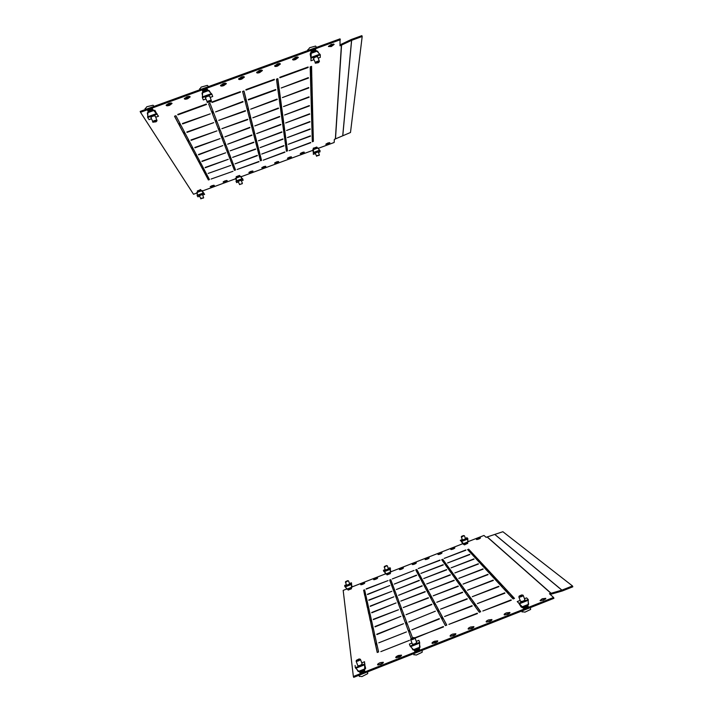 <?xml version="1.0" encoding="UTF-8"?>
<svg xmlns="http://www.w3.org/2000/svg" width="713" height="713" viewBox="0 0 713 713"><rect width="100%" height="100%" fill="white"/><g stroke="black" fill="none" stroke-linecap="round" stroke-linejoin="round"><path stroke-width="1.07" d="M311.189 52.619L310.69 52.584M311.055 53.439L310.529 53.003L311.18 52.076M313.506 149.204L313.034 149.017L313.479 148.509M303.756 152.056L300.574 153.286M302.321 153.518L300.235 153.723L302.241 152.439L304.335 152.234L302.321 153.518M290.949 156.78L287.758 158.001M289.54 158.224L287.419 158.429L289.407 157.163L291.519 156.958L289.54 158.224M265.281 166.236L262.081 167.439M263.926 167.653L261.742 167.867L263.667 166.628L265.86 166.414L263.926 167.653M243.908 76.683L241.422 78.234L238.757 78.635M241.743 79.09C239.862 79.696 238.819 79.678 238.597 79.045L241.244 77.084C243.133 76.478 244.176 76.496 244.39 77.129L241.743 79.09M225.861 83.261L223.427 84.767L220.7 85.168M223.748 85.622C221.832 86.237 220.763 86.228 220.531 85.587L223.133 83.662C225.05 83.047 226.128 83.064 226.351 83.706L223.748 85.622M278.123 161.503L274.933 162.716M276.742 162.938L274.585 163.143L276.546 161.896L278.703 161.682L276.742 162.938M236.297 177.582L236.27 176.949M226.672 180.46L223.445 181.637M225.388 181.833L223.098 182.065L224.952 180.879L227.242 180.647L225.388 181.833M213.766 185.22L210.531 186.378M212.51 186.574L210.183 186.806L212.019 185.638L214.346 185.407L212.51 186.574M202.545 92.387L202.777 91.514M252.429 170.968L249.22 172.163M251.101 172.368L248.873 172.591L250.78 171.37L253.008 171.156L251.101 172.368M147.992 112.048L148.135 111.424L148.099 112.012M171.548 103.046L169.257 104.454L166.307 104.864M169.578 105.31C167.546 105.952 166.405 105.934 166.147 105.274L168.607 103.465C170.639 102.824 171.78 102.832 172.038 103.492L169.578 105.31M189.685 96.442L187.341 97.877L184.471 98.287M187.671 98.733C185.674 99.365 184.56 99.357 184.311 98.697L186.815 96.852C188.802 96.219 189.925 96.228 190.175 96.888L187.671 98.733M333.657 43.983L330.921 45.721L328.586 46.104M331.251 46.568L328.426 46.523L331.322 44.366L334.147 44.411L331.251 46.568M261.921 70.124L259.389 71.71L256.787 72.102M259.71 72.566C257.865 73.154 256.84 73.145 256.627 72.521L259.327 70.516C261.172 69.919 262.197 69.936 262.402 70.56L259.71 72.566M279.897 63.573L277.321 65.195L274.79 65.587M277.642 66.051C275.833 66.63 274.826 66.621 274.63 65.997L277.375 63.965C279.184 63.377 280.191 63.395 280.387 64.01L277.642 66.051M297.847 57.031L295.218 58.689L292.758 59.081M295.538 59.544C293.765 60.124 292.785 60.106 292.588 59.5L295.387 57.414C297.169 56.844 298.15 56.853 298.337 57.468L295.538 59.544M329.326 142.636L326.162 143.892M327.837 144.133L325.814 144.329L327.873 143.001L329.905 142.805L327.837 144.133M197.474 191.735L197.448 191.253M311.804 76.255L310.476 76.737L310.191 66.862L311.572 66.362L311.804 76.255L311.501 75.462L310.449 75.845M311.278 66.469L311.501 75.462M312.044 86.211L310.752 86.683L310.494 77.432L311.822 76.951L312.044 86.211L311.75 85.444L310.725 85.81M311.545 77.057L311.75 85.444M312.267 95.551L311.02 96.005L310.77 87.334L312.062 86.861L312.267 95.551L311.982 94.802L310.993 95.168M311.786 86.959L311.982 94.802M312.481 104.33L311.26 104.775L311.037 96.62L312.285 96.166L312.481 104.33L312.205 103.608L311.242 103.964M312.018 96.264L312.205 103.608M312.677 112.601L311.501 113.037L311.278 105.355L312.49 104.909L312.677 112.601L312.41 111.905L311.474 112.244M312.241 105.007L312.41 111.905M312.864 120.408L311.715 120.827L311.51 113.581L312.686 113.153L312.864 120.408L312.606 119.722L311.697 120.06M312.446 113.242L312.606 119.722M313.043 127.779L311.929 128.188L311.733 121.344L312.873 120.925L313.043 127.779L312.784 127.119L311.902 127.44M312.633 121.014L312.784 127.119M313.203 134.766L312.125 135.158L311.938 128.679L313.052 128.269L313.203 134.766L312.962 134.115L312.107 134.427M312.82 128.358L312.962 134.115M313.363 141.379L312.312 141.762L312.134 135.622L313.221 135.22L313.363 141.379L313.123 140.746L312.294 141.058M312.989 135.31L313.123 140.746M279.095 88.171L277.758 88.662L276.448 79.152L277.82 78.644L279.095 88.171L278.792 87.378L277.642 87.797M277.633 78.715L278.792 87.378M280.378 97.761L279.086 98.234L277.856 89.33L279.184 88.849L280.378 97.761L280.084 96.995L278.97 97.396M278.997 88.911L280.084 96.995M281.582 106.763L280.325 107.217L279.175 98.866L280.467 98.394L281.582 106.763L281.296 106.014L280.218 106.406M280.28 98.456L281.296 106.014M282.713 115.221L281.501 115.666L280.414 107.815L281.662 107.351L282.713 115.221L282.437 114.499L281.385 114.882M281.492 107.422L282.437 114.499M283.783 123.189L282.598 123.616L281.573 116.219L282.794 115.782L283.783 123.189L283.516 122.484L282.491 122.859M282.624 115.836L283.516 122.484M284.781 130.702L283.64 131.121L282.669 124.142L283.854 123.714L284.781 130.702L284.523 130.016L283.533 130.381M283.685 123.768L284.523 130.016M285.735 137.805L284.621 138.215L283.703 131.62L284.852 131.201L285.735 137.805L285.485 137.137L284.523 137.493M284.692 131.254L285.485 137.137M286.635 144.525L285.548 144.917L284.683 138.678L285.797 138.269L286.635 144.525L286.385 143.874L285.45 144.222M285.646 138.331L286.385 143.874M287.482 150.889L286.43 151.281L285.61 145.363L286.697 144.971L287.482 150.889L287.25 150.265L286.332 150.595M286.546 145.024L287.25 150.265M246.288 100.132L244.942 100.613L242.58 91.469L243.971 90.97L246.288 100.132L245.985 99.33L244.728 99.784M243.873 91.006L245.985 99.33M248.614 109.356L247.322 109.829L245.112 101.264L246.448 100.774L248.614 109.356L248.329 108.581L247.108 109.027M246.359 100.809L248.329 108.581M250.807 118.002L249.55 118.465L247.473 110.435L248.775 109.962L250.807 118.002L250.521 117.262L249.345 117.69M248.685 109.989L250.521 117.262M252.865 126.139L251.644 126.584L249.693 119.035L250.949 118.572L252.865 126.139L252.589 125.417L251.448 125.827M250.869 118.608L252.589 125.417M254.799 133.794L253.614 134.231L251.787 127.119L252.999 126.673L254.799 133.794L254.532 133.09L253.427 133.5M252.919 126.709L254.532 133.09M256.627 141.022L255.477 141.441L253.748 134.739L254.933 134.302L256.627 141.022L256.368 140.336L255.299 140.728M254.853 134.329L256.368 140.336M258.356 147.849L257.241 148.259L255.602 141.923L256.751 141.504L258.356 147.849L258.106 147.181L257.063 147.564M256.671 141.531L258.106 147.181M259.995 154.311L258.899 154.712L257.357 148.714L258.471 148.304L259.995 154.311L259.746 153.66L258.73 154.035M258.391 148.331L259.746 153.66M261.537 160.434L260.477 160.817L259.015 155.131L260.102 154.739L261.537 160.434L261.297 159.801L260.307 160.167M260.022 154.766L261.297 159.801M212.019 112.618L208.615 103.831L209.996 103.332L213.365 112.128L212.019 112.618L208.606 103.831M213.062 111.326L211.716 111.816M215.451 121.451L212.269 113.233L213.606 112.743L216.761 120.978L215.451 121.451L212.26 113.233M216.458 120.203L215.166 120.684M218.677 129.748L215.683 122.039L216.984 121.558L219.934 129.285L218.677 129.748L215.691 122.03M219.649 128.536L218.392 129M221.707 137.538L218.891 130.292L220.148 129.828L222.928 137.092L221.707 137.538L218.891 130.292M222.652 136.361L221.431 136.807M224.55 144.873L221.912 138.046L223.124 137.609L225.745 144.436L224.55 144.873L221.903 138.055M225.468 143.732L224.283 144.169M227.242 151.798L224.747 145.354L225.932 144.926L228.401 151.37L227.242 151.798L224.747 145.363M228.133 150.684L226.984 151.111M229.782 158.331L227.42 152.252L228.57 151.833L230.905 157.921L229.782 158.331L227.429 152.252M230.647 157.252L229.533 157.671M232.188 164.525L229.96 158.767L231.074 158.357L233.276 164.124L232.188 164.525L229.951 158.767M233.035 163.473L231.939 163.874M234.47 170.38L232.349 164.926L233.436 164.534L235.531 169.997L234.47 170.38L232.349 164.935M235.29 169.364L234.229 169.756M178.99 124.65L174.525 116.237L175.915 115.729L180.344 124.16L178.99 124.65L174.632 116.201M179.943 123.394L178.687 123.848M183.491 133.117L179.311 125.247L180.656 124.757L184.801 132.645L183.491 133.117L179.409 125.212M184.409 131.905L183.196 132.342M187.706 141.058L183.785 133.679L185.086 133.197L188.972 140.595L187.706 141.058L183.883 133.643M188.597 139.882L187.43 140.309M191.672 148.518L187.991 141.584L189.248 141.121L192.902 148.072L191.672 148.518L188.08 141.548M192.537 147.377L191.396 147.796M195.407 155.55L191.94 149.017L193.161 148.562L196.601 155.113L195.407 155.55L192.029 148.981M196.244 154.436L195.139 154.846M198.927 162.172L195.656 156.013L196.841 155.577L200.086 161.753L198.927 162.172L195.745 155.978M199.738 161.093L198.669 161.486M202.251 168.437L199.159 162.609L200.317 162.19L203.383 168.018L202.251 168.437L199.248 162.582M203.045 167.386L202.002 167.769M308.123 67.494L279.879 77.77L279.817 77.289L308.105 66.995L308.123 67.494L307.954 67.049M308.488 78.047L281.172 88.002L308.337 77.637M308.836 87.931L282.393 97.583L308.684 87.547M309.157 97.2L283.524 106.567L309.023 96.843M309.46 105.925L284.603 115.016L309.335 105.577M309.745 114.133L285.61 122.975L309.62 113.813M310.012 121.887L286.555 130.488L309.897 121.584M310.271 129.205L287.455 137.582L310.164 128.919M310.511 136.138L288.31 144.293L310.405 135.871M310.743 142.716L289.113 150.666L310.645 142.457M274.353 79.785L246.012 90.096L245.905 89.633L274.291 79.303L274.353 79.785L274.184 79.339M275.833 89.945L248.427 99.936L248.32 99.499L275.681 89.535M277.223 99.472L250.691 109.151L277.072 99.08M278.516 108.403L252.812 117.797L278.382 108.037M279.737 116.798L254.808 125.916L279.612 116.451M280.886 124.704L256.68 133.572L280.77 124.383M281.974 132.163L258.454 140.791L281.858 131.86M282.999 139.213L260.129 147.609L282.892 138.928M283.97 145.889L261.716 154.061L283.872 145.612M284.888 152.217L263.213 160.184L284.79 151.958M240.477 92.111L212.037 102.458L211.868 102.012L240.352 91.647L240.477 92.111L240.308 91.665M243.071 101.888L215.576 111.905L242.919 101.478M245.504 111.041L218.748 120.363L245.361 110.649M247.785 119.632L221.868 128.688L247.652 119.267M249.933 127.698L224.925 136.851L249.8 127.36M251.956 135.301L227.679 144.195L251.832 134.98M253.855 142.475L230.156 150.817L253.739 142.163M255.655 149.249L232.616 157.377L255.548 148.964M257.366 155.666L235.049 163.865L257.259 155.389M258.979 161.744L237.144 169.471L258.881 161.486M177.947 114.864L177.733 114.437L206.307 104.045L206.485 104.481L177.947 114.864L177.778 114.419M182.626 123.919L182.421 123.518L210.21 113.866L182.626 123.919L182.466 123.501M186.993 132.395L213.695 122.654L186.851 132.003M191.102 140.345L216.966 130.889L190.959 139.98M194.952 147.814L220.041 138.634L194.827 147.466M198.588 154.846L222.804 145.604L198.464 154.525M202.011 161.477L225.664 152.814L201.895 161.174M205.246 167.751L228.24 159.311L205.139 167.457M340.377 39.705L140.506 112.28L140.176 111.415L340.048 38.85L340.003 45.81L351.562 40.356L362.186 36.488L361.865 35.65L351.313 39.482L340.065 44.821M362.186 36.488L350.493 132.502L334.352 139.356L334.165 142.493L318.435 148.277M206.173 173.339L205.157 173.705L202.563 168.821M209.132 178.972L208.143 179.337L205.692 174.721M140.506 112.28L193.526 194.257L196.868 193.027M206.494 173.954L205.406 174.355L202.474 168.847L203.597 168.437L206.494 173.954M230.682 165.461L208.169 173.419L230.682 165.461M209.453 179.578L208.383 179.97L205.611 174.747L206.708 174.346L209.453 179.578M232.999 171.289L211.084 179.052L232.999 171.289M239.63 175.71L239.987 176.156L236.306 177.51L240.04 176.2M207.501 89.793L208.276 90.319M152.867 109.606L153.776 110.408M200.816 189.979L201.209 190.487L197.465 191.797L201.164 190.433M312.793 150.354L241.252 176.69M235.7 178.731L202.51 190.95M208.383 179.97L208.143 179.337M205.406 174.355L205.157 173.705M238.124 181.396L241.199 180.229M241.154 177.198L240.103 176.182L236.235 177.599L236.529 182.608M236.083 179.738L235.548 178.33L236.119 179.052M240.816 176.316L241.636 177.706M243.222 180.148L240.459 176.485L236.163 178.072M243.24 180.139L241.413 180.808L243.24 180.139M239.532 175.451L236.172 176.69M199.382 195.647L202.474 194.489M204.631 194.355L202.688 195.068L204.631 194.355L201.253 190.478L197.367 191.904L197.198 195.772L197.902 196.833M197.216 193.954L196.717 192.617L197.243 193.276M202.349 191.556L201.574 190.763M201.993 190.603L202.857 192.073M203.196 192.43L202.287 190.567M200.683 189.685L200.879 190.157L200.683 189.685M197.492 191.378L200.763 189.89M200.603 189.542L197.385 191.129M200.683 189.747L197.305 190.986M205.46 97.948L205.389 97.77C206.69 96.362 208.143 95.872 209.756 96.291M209.533 91.62L209.105 90.48L208.615 90.658M202.501 92.877L202.02 93.055L202.447 94.187M209.105 90.48L210.219 92.342M202.412 95.168L202.02 93.055M212.688 96.513L211.904 94.205L208.071 90.221L202.626 92.2L202.376 97.672L203.339 99.909M212.741 96.496L210.166 97.431L212.741 96.496M202.759 92.155L202.652 91.175L207.376 89.464L207.162 88.884L202.43 90.596L202.652 91.175M207.938 90.266L207.519 89.847L202.795 91.558M208.071 90.221L202.626 92.2M207.269 89.17L202.537 90.89M150.978 117.707L150.906 117.529C152.145 116.192 153.616 115.711 155.318 116.085M154.944 111.611L154.463 110.328L153.901 110.533M147.751 112.77L147.716 113.911M154.463 110.328L155.666 112.36M156.343 113.055L154.89 110.31M147.68 114.855L147.341 112.921M158.527 116.21L155.737 117.226L158.527 116.21L153.384 110.087L147.912 112.075L147.689 117.547L149.106 119.632M153.304 110.114L152.885 109.686L148.135 111.415L152.725 109.312L152.448 108.75L152.921 109.722M153.384 110.087L147.912 112.075M152.448 108.75L147.698 110.479L147.974 111.041M152.564 109.036L147.805 110.765M315.155 153.063L318.203 151.878M319.977 151.878L320.021 150.55L317.356 147.751L313.515 149.16L313.417 150.755M313.372 151.477L312.775 149.908L313.328 152.439M318.31 148.634L317.722 148.01M318.025 147.903L318.756 149.115M317.748 148.046L313.479 149.614L313.328 154.329L315.351 153.58L313.328 154.329M317.187 147.743L313.533 149.088L317.24 147.787M320.012 151.869L318.417 152.448L320.012 151.86M316.813 147.012L313.47 148.242M313.551 148.714L313.399 148.037M313.533 58.751L313.47 58.573C314.896 57.031 316.331 56.514 317.766 57.022M317.846 51.933L317.178 51.22M311.135 53.413L310.511 53.635L311.046 55.035M317.526 51.095L318.453 52.602M310.993 56.086L310.155 53.903L310.895 57.985M320.208 57.414L320.315 54.803L316.572 50.81L311.189 52.762L310.957 60.783L313.898 59.714L310.957 60.783M320.306 57.388L318.194 58.145L320.306 57.388M311.216 52.753L311.135 51.773L315.814 49.75L311.02 51.158L311.135 51.773M316.34 50.89L315.921 50.471L311.251 52.165M316.572 50.81L311.189 52.762M311.242 52.254L311.02 51.158M315.814 49.75L311.135 51.452M239.889 184.328L242.224 183.731L239.889 184.328M239.559 184.587L242.322 183.508M201.253 198.526L203.508 198.009L201.253 198.526M200.825 198.847L200.968 198.285L203.606 197.795M208.223 101.656L207.545 102.387L210.504 101.95L211.191 101.228C210.807 100.738 209.818 100.881 208.223 101.656M207.572 102.485L207.046 102.137L207.866 101.264C209.756 100.337 210.941 100.168 211.422 100.747L211.253 101.094M199.702 89.232L201.182 87.084L207.358 85.382L208.517 86.603M153.812 121.424L153.072 122.164L156.022 121.807L156.771 121.067C156.397 120.577 155.407 120.693 153.812 121.424M153.099 122.262L152.564 121.914L153.455 121.023C155.363 120.158 156.548 120.007 157.003 120.586L156.833 120.943M145.185 108.92L146.816 106.736L153.054 105.23L154.097 106.362M317.133 155.835L319.219 155.327L317.133 155.835M316.59 156.236L316.875 155.586L319.326 155.113M316.456 62.281L315.618 63.145L318.346 62.708L319.201 61.853L316.456 62.281M315.636 63.243L315.119 62.913L316.135 61.879C317.936 60.979 319.032 60.81 319.415 61.354L319.264 61.71M307.82 50.177L309.683 47.7L315.627 46.078L316.536 47.379M464.279 544.545L463.61 544.5L463.913 544.046M523.217 607.85L522.121 607.663L522.397 606.906M504.697 614.954L509.697 613.144M507.647 614.348L504.171 614.766C503.931 614.258 504.688 613.626 506.417 612.886L509.893 612.467C510.134 612.975 509.385 613.599 507.647 614.348M486.712 622.066L491.703 620.23M489.599 621.469L486.195 621.879C485.954 621.362 486.721 620.72 488.494 619.953L491.899 619.544C492.13 620.06 491.364 620.702 489.599 621.469M450.652 636.326L455.634 634.427M453.415 635.746L450.135 636.148C449.903 635.604 450.705 634.935 452.541 634.133L455.821 633.732C456.053 634.276 455.25 634.944 453.415 635.746M413.014 564.589L415.857 563.502M414.538 564.143L412.274 564.562L414.093 563.323L416.356 562.905L414.538 564.143M400.136 569.616L402.979 568.519M401.633 569.179L399.396 569.589L401.25 568.341L403.478 567.922L401.633 569.179M468.699 629.187L473.682 627.324M471.525 628.599L468.174 629.009C467.942 628.474 468.726 627.814 470.527 627.039L473.869 626.629C474.109 627.164 473.325 627.823 471.525 628.599M414.458 650.639L419.431 648.678M414.592 650.648L413.896 650.096M396.312 657.823L398.701 656.379L401.276 655.826M398.888 657.261L395.786 657.644C395.572 657.065 396.428 656.352 398.371 655.505L401.464 655.122C401.686 655.702 400.831 656.415 398.888 657.261M378.131 665.006L383.095 662.983M380.644 664.454L377.605 664.837C377.391 664.24 378.273 663.518 380.243 662.653L383.282 662.27C383.505 662.867 382.623 663.589 380.644 664.454M432.568 643.482L434.841 642.119L437.541 641.548M435.269 642.903L432.051 643.295C431.828 642.743 432.648 642.056 434.511 641.245L437.729 640.853C437.96 641.406 437.14 642.092 435.269 642.903M361.411 584.749L364.254 583.617M362.819 584.321L360.671 584.722L362.614 583.412L364.762 583.011L362.819 584.321M374.334 579.696L377.186 578.582M375.769 579.268L373.603 579.678L375.51 578.386L377.685 577.976L375.769 579.268M477.149 539.536L479.983 538.493M478.815 539.055L476.4 539.5L478.075 538.36L480.5 537.914L478.815 539.055M425.866 559.562L428.718 558.484M427.426 559.108L425.135 559.536L426.927 558.324L429.217 557.896L427.426 559.108M438.709 554.554L441.561 553.475M440.295 554.09L437.978 554.518L439.734 553.324L442.06 552.887L440.295 554.09M451.543 549.536L454.386 548.475M453.156 549.072L450.794 549.5L452.532 548.324L454.885 547.887L453.156 549.072M540.57 600.774L545.588 599.018M543.636 600.141L540.035 600.578L542.183 598.777L545.784 598.341L543.636 600.141M359.815 672.207L359.343 671.682L359.789 672.127L364.548 670.256L364.584 669.65L359.325 671.664M468.655 549.179L472.407 553.208L471.329 553.627L467.603 549.589L468.655 549.179L472.149 553.306M468.102 550.133L468.904 549.821M472.692 553.511L476.649 557.762L475.535 558.199L471.605 553.93L472.692 553.511L476.382 557.869M472.122 554.491L472.942 554.17M476.944 558.083L481.132 562.575L479.992 563.02L475.829 558.52L476.944 558.083L480.856 562.682M476.355 559.09L477.202 558.76M481.444 562.913L485.874 567.673L484.697 568.136L480.304 563.368L481.444 562.913L485.589 567.789M480.838 563.947L481.712 563.609M486.213 568.029L490.909 573.083L489.697 573.555L485.027 568.493L486.213 568.029L490.615 573.199M485.589 569.099L486.48 568.751M491.266 573.457L496.248 578.822L495 579.312L490.045 573.938L491.266 573.457L495.945 578.938M490.624 574.562L491.542 574.197M496.631 579.223L501.943 584.936L500.651 585.444L495.375 579.722L496.631 579.223L501.622 585.052M495.972 580.364L496.916 579.99M502.344 585.364L508.004 591.451L506.676 591.977L501.052 585.872L502.344 585.364L507.683 591.576M501.658 586.532L502.638 586.148M508.431 591.906L514.492 598.412L513.11 598.956L507.103 592.432L508.431 591.906L514.153 598.546M507.727 593.118L508.743 592.726M442.746 559.295L445.857 563.591L444.769 564.01L441.686 559.714L442.746 559.295L445.678 563.653M442.105 560.284L442.996 559.937M446.088 563.912L449.359 568.439L448.245 568.876L445.001 564.331L446.088 563.912L449.181 568.511M445.42 564.928L446.338 564.571M449.609 568.778L453.076 573.564L451.926 574.01L448.495 569.215L449.609 568.778L452.889 573.635M448.923 569.821L449.867 569.455M453.334 573.92L456.997 578.992L455.821 579.455L452.185 574.375L453.334 573.92L456.81 579.063M452.63 574.999L453.602 574.616M457.274 579.375L461.168 584.749L459.947 585.221L456.097 579.838L457.274 579.375L460.972 584.82M456.552 580.48L457.55 580.088M461.463 585.15L465.589 590.863L464.332 591.353L460.241 585.631L461.463 585.15L465.384 590.943M460.714 586.291L461.739 585.89M465.901 591.291L470.304 597.369L469.002 597.877L464.644 591.781L465.901 591.291L470.09 597.449M465.134 592.467L466.195 592.048M470.633 597.824L475.321 604.312L473.985 604.838L469.332 598.341L470.633 597.824L475.108 604.392M469.84 599.045L470.928 598.617M475.678 604.802L480.696 611.727L479.314 612.271L474.341 605.328L475.678 604.802L480.473 611.816M474.858 606.059L475.99 605.613M416.775 569.446L419.226 573.992L418.139 574.42L415.715 569.856L416.775 569.446L419.137 574.027M416.036 570.471L417.016 570.088M419.413 574.339L421.998 579.143L420.884 579.58L418.317 574.758L419.413 574.339L421.909 579.17M418.656 575.391L419.663 574.999M422.194 579.5L424.939 584.58L423.78 585.025L421.08 579.936L422.194 579.5L424.841 584.615M421.419 580.587L422.452 580.177M425.144 584.963L428.041 590.337L426.855 590.801L423.985 585.409L425.144 584.963L427.943 590.373M424.342 586.077L425.403 585.658M428.263 590.738L431.338 596.442L430.117 596.924L427.069 591.211L428.263 590.738L431.24 596.487M427.435 591.888L428.531 591.46M431.57 596.87L434.832 602.931L433.575 603.43L430.349 597.351L431.57 596.87L434.734 602.975M430.723 598.055L431.846 597.619M435.082 603.394L438.557 609.838L437.265 610.355L433.825 603.884L435.082 603.394L438.459 609.882M434.208 604.615L435.376 604.152M438.825 610.328L442.532 617.208L441.195 617.734L437.524 610.836L438.825 610.328L442.425 617.253M437.925 611.585L439.119 611.121M442.818 617.734L446.784 625.087L445.393 625.631L441.472 618.26L442.818 617.734L446.668 625.132M441.882 619.036L443.121 618.545M391.437 584.856L389.663 580.034L390.733 579.616L392.533 584.428L391.437 584.856L389.904 580.676L390.974 580.257M389.663 580.034L389.904 580.676M393.442 590.311L391.571 585.221L392.667 584.794L394.565 589.874L393.442 590.311L391.82 585.881L392.916 585.453M391.571 585.221L391.82 585.881M395.563 596.077L393.585 590.694L394.708 590.257L396.722 595.622L395.563 596.077L393.843 591.371L394.966 590.934M393.585 590.694L393.843 591.371M397.809 602.182L395.715 596.478L396.874 596.032L398.995 601.719L397.809 602.182L395.982 597.182L397.132 596.728M395.715 596.478L395.982 597.182M400.198 608.652L398.246 603.332L399.432 602.868M397.97 602.61L399.155 602.146L401.419 608.18L400.198 608.661L398.246 603.332M402.729 615.542L400.358 609.116L401.588 608.635L403.986 615.043L402.729 615.542L400.644 609.856L401.865 609.374M400.358 609.116L400.644 609.856M405.421 622.868L402.907 616.023L404.164 615.533L406.722 622.351L405.421 622.868L403.193 616.79L404.458 616.29M402.907 616.023L403.193 616.79M408.291 630.684L405.608 623.385L406.918 622.868L409.636 630.149L408.291 630.684L405.911 624.169L407.212 623.661M405.608 623.385L405.911 624.169M411.205 638.563L408.807 632.048L410.153 631.522M411.196 638.572L408.807 632.048M408.496 631.237L409.841 630.702L412.524 637.85M364.762 595.284L363.799 590.872L364.771 590.498M363.55 590.23L364.619 589.811L365.76 594.892L364.673 595.319L363.799 590.872M366.027 601.032L365.003 596.362L366.01 595.97M364.753 595.703L365.849 595.275L367.061 600.631L365.929 601.068L365.003 596.362M367.373 607.111L366.277 602.155L367.311 601.754M366.019 601.478L367.15 601.032L368.425 606.701L367.266 607.155L366.277 602.155M368.79 613.554L367.623 608.278L368.683 607.868M367.364 607.583L368.523 607.128L369.878 613.127L368.683 613.599L367.623 608.278M370.288 620.39L369.058 614.766L370.145 614.339M368.781 614.045L369.976 613.581L371.411 619.945L370.181 620.426L369.058 614.766M371.892 627.645L370.573 621.656L371.696 621.21M370.288 620.907L371.518 620.426L373.042 627.19L371.776 627.69L370.573 621.656M373.594 635.372L372.177 628.964L373.345 628.51M371.892 628.198L373.157 627.707L374.78 634.909L373.478 635.417L372.177 628.964M465.803 549.964L444.154 558.422L465.883 550.195M469.751 554.313L447.523 563.003L469.84 554.554M473.913 558.903L451.079 567.842L474.011 559.152M478.325 563.751L454.841 572.949L478.423 564.019M482.986 568.885L458.815 578.359L483.093 569.17M487.933 574.33L463.04 584.099L488.048 574.633M493.191 580.115L467.523 590.195L493.307 580.435M498.779 586.273L472.3 596.683L498.913 586.612M504.742 592.842L477.389 603.599L504.884 593.198M511.123 599.856L482.826 610.996L511.266 600.248M439.921 560.079L418.219 568.555L440.01 560.302M443.174 564.705L420.893 573.412L443.272 564.946M446.614 569.58L423.709 578.546L446.712 569.839M450.251 574.749L426.695 583.965L450.349 575.017M454.092 580.213L429.85 589.704L454.199 580.498M458.174 586.006L433.201 595.801L458.29 586.309M462.505 592.164L436.766 602.271L462.63 592.485M467.122 598.715L440.554 609.16L467.247 599.054M472.042 605.702L444.591 616.504L472.175 606.068M477.3 613.18L448.914 624.356L477.452 613.563M392.302 578.938L414.066 570.436L392.302 578.938M416.535 575.115L394.28 584.09L416.624 575.355M419.235 580.293L396.366 589.526L419.333 580.551M422.096 585.765L398.576 595.284L422.194 586.033M425.117 591.567L400.804 601.086L425.224 591.852M428.326 597.708L403.282 607.538L428.442 598.011M431.73 604.241L406.036 614.704L431.855 604.562M408.834 622.012L435.358 611.201L408.834 622.012M439.226 618.617L411.829 629.82L439.368 618.982M414.886 637.761L443.513 626.932M443.361 626.54L415.055 638.144M366.152 588.885L388.05 580.596L366.206 589.125M367.418 594.312L389.824 585.551L367.507 594.553M368.755 600.043L391.874 591.291L368.826 600.31M370.181 606.095L393.861 596.817L370.279 606.362M371.678 612.503L396.054 602.948L371.785 612.788M373.273 619.303L398.496 609.758L373.38 619.606M374.958 626.531L400.866 616.362L375.083 626.852M376.758 634.231L403.496 623.723L376.892 634.57M468.236 541.586L483.984 535.445L486.097 537.326L502.87 531.72L572.494 585.961L561.853 590.15L549.429 593.76L553.573 597.458L353.363 676.459L353.701 677.35L553.903 598.332L553.573 597.458M550.195 594.446L562.254 590.988L572.824 586.817L572.494 585.961M462.648 543.769L390.965 571.746M385.403 573.912L352.133 586.888M346.518 589.081L343.176 590.391L353.363 676.459M375.403 643.625L373.897 636.754L375.091 636.281M377.346 652.44L375.724 645.069L376.963 644.579M376.633 643.135L375.288 643.67L373.594 635.969L374.904 635.452L376.633 643.135M406.446 631.932L378.772 642.823L406.446 631.932M378.621 651.932L377.222 652.484L375.412 644.249L376.767 643.714L378.621 651.932M409.458 640.354L380.831 651.629L409.458 640.354M527.878 605.426L522.754 607.244L523.173 607.672L527.861 605.818L523.351 608.029L523.663 608.537L523.11 607.601M419.476 647.885L419.324 648.785M390.269 572.878L390.323 573.386M351.411 587.993L351.464 588.564M364.7 669.284L364.619 670.398M375.412 644.249L375.724 645.069M373.594 635.969L373.897 636.754M524.857 599.713C524.073 600.943 522.638 601.505 520.561 601.415L520.499 601.264M521.06 605.551L521.622 607.021L522.709 607.218L528.173 605.052L528.288 603.341M521.622 607.021L520.303 604.793M518.948 603.421L521.176 607.075M528.306 602.432L528.636 604.259M520.178 600.417L517.228 601.576L522.273 606.781L528.271 604.419L528.226 599.535L526.595 597.886L524.483 598.715L526.595 597.886M522.754 607.244L528.173 605.052M523.663 608.537L528.351 606.692L528.039 606.184M523.556 608.251L528.244 606.398M521.47 595.025L519.189 596.077L520.276 596.487C522.558 595.72 523.155 595.203 522.068 594.936L521.47 595.025M522.709 595.141L523.164 595.275C523.208 595.863 522.255 596.442 520.303 597.004L518.868 596.977L519.037 596.389M530.356 607.628L530.632 609.437L525.026 612.137L522.014 611.709M416.677 642.36C415.688 643.643 414.253 644.24 412.372 644.142L412.31 643.991M412.488 648.687L412.943 649.891L413.451 649.695M409.396 644.08L411.962 643.064L409.396 644.08L410.109 646.103L413.932 650.122L419.458 647.948L420.037 647.092L419.583 645.88M412.943 649.891L411.802 647.965M419.618 644.873L420.037 647.092M413.469 649.703L419.529 647.315L419.645 642.342L418.852 640.345L416.276 641.361L418.852 640.345M419.315 648.001L414.119 650.104L414.895 651.459L419.636 649.596L419.422 649.044L414.69 650.907M419.422 649.044L419.306 648.055M414.779 651.165L419.52 649.293M413.46 637.574L410.991 638.759L411.873 639.196C414.253 638.376 414.913 637.814 413.861 637.511L413.46 637.574M414.485 637.698L414.939 637.823C414.93 638.491 413.905 639.124 411.856 639.721L410.679 639.677L410.848 639.071M422.158 650.327L422.185 652.243L416.339 655.042L413.843 654.579M362.151 663.848C361.063 665.158 359.628 665.773 357.828 665.684L357.766 665.532M357.766 670.434L358.612 671.334M355.101 665.479L355.324 667.698L359.102 671.753L364.664 669.56L365.306 668.687L364.789 667.332M358.176 671.503L357.115 669.739M364.842 666.281L365.653 668.429L364.887 665.291M358.621 671.343L364.717 668.937L364.557 661.753L361.758 662.849L364.557 661.753M364.548 670.256L359.958 672.805L364.833 671.218L364.673 670.639M364.548 670.211L364.833 671.218M359.958 672.805L364.717 670.924M358.862 659.053L356.447 660.283L357.391 660.684C359.726 659.819 360.377 659.24 359.334 658.964L358.862 659.053M359.949 659.142L360.404 659.267C360.404 659.926 359.397 660.577 357.382 661.218L356.135 661.201L356.304 660.595M367.65 671.842L367.703 673.633L361.928 676.592L359.299 676.2M465.571 538.859L462.479 539.999M462.309 539.554L460.286 540.338L463.833 543.974L467.71 542.459L467.808 538.565L466.979 537.727L465.384 538.351M467.817 540.481L468.307 541.773L467.799 541.14M462.692 542.816L463.45 543.725M463.094 543.867L462.176 542.299M461.489 541.604L462.79 543.921M463.913 544.037L467.55 543.039L463.842 543.966L467.71 542.459M467.55 543.039L464.502 544.901L464.181 544.304M464.502 544.901L467.657 543.279M464.421 544.687L467.764 543.386M463.379 535.561L461.489 536.408L463.379 535.561M464.029 535.606L462.06 536.88L461.445 536.506M388.478 568.921L385.385 570.106M383.389 570.329L386.446 574.17L390.341 572.655L390.118 567.708L388.282 568.421M390.474 570.453L391.027 571.924L390.439 571.158M385.403 573.127L386.143 573.894M385.751 574.045L384.913 572.628M386.589 574.215L390.278 572.771L386.517 574.143M387.034 574.892L390.403 573.582M386.526 565.552L384.387 566.487L386.526 565.552M386.927 565.641L384.655 567.013L384.343 566.594M349.718 584.045L346.607 585.239M344.718 585.409L344.842 586.532L347.561 589.348L351.456 587.824L351.464 582.779L349.522 583.537M351.58 585.533L352.169 587.093L351.607 585.034M352.169 587.093L351.545 586.255M346.536 588.377L347.213 589.081M346.857 589.223L346.072 587.886M347.712 589.384L351.411 587.94L347.641 589.312M348.113 590.088L351.491 588.769M347.65 580.676L345.618 581.612L347.65 580.676M348.158 580.739L346.019 582.12L345.564 581.719M341.393 45.302L335.368 138.99M341.554 45.231L335.484 138.937M351.562 40.356L342.766 135.354M351.634 40.329L342.819 135.327M242.812 178.972L236.039 181.467M236.502 182.617L238.329 181.949L236.502 182.617M242.5 178.598L236.03 180.977M201.601 190.79L197.278 192.376M203.989 193.268L197.198 195.772M197.875 196.841L199.595 196.209L197.875 196.841M203.66 192.893L197.162 195.282M203.285 99.936L205.852 99L203.294 99.936M211.904 94.205L202.376 97.672M211.44 93.617L202.34 96.923M208.561 90.596L202.51 92.797M149.026 119.659L151.388 118.804L149.035 119.668M157.261 114.071L147.689 117.547M156.762 113.492L147.618 116.816M153.839 110.479L147.76 112.69M320.021 150.55L313.301 153.019M319.736 150.158L313.319 152.52M320.315 54.803L310.886 58.225M319.923 54.188L310.913 57.459M317.133 51.158L311.135 53.332M487.104 536.934L550.819 593.207M487.229 536.889L550.98 593.154M495.125 534.732L561.853 590.15M495.178 534.714L561.924 590.123M518.788 603.26L528.226 599.535M519.314 603.795L528.333 600.239M410.109 646.103L419.645 642.342M410.563 646.673L419.681 643.081M355.324 667.698L364.913 663.919M355.751 668.286L364.913 664.676M463.503 543.636L467.781 541.969M461.079 541.194L467.808 538.565M461.427 541.541L467.853 539.037M386.089 573.84L390.403 572.165M383.737 571.363L390.51 568.716M385.198 569.625L383.371 570.338M384.049 571.728L390.528 569.206M347.169 589.036L351.491 587.343M344.842 586.532L351.643 583.876M346.42 584.749L344.7 585.418M345.137 586.906L351.634 584.375M240.103 176.182L236.235 177.599M201.253 190.478L197.367 191.904M317.356 147.751L313.515 149.16M239.63 184.622L238.097 181.334M242.358 183.321L241.181 180.202M200.897 198.874L199.355 195.585M203.642 197.599L202.465 194.471M207.545 102.387L205.389 97.77M199.89 89.731L199.569 88.875M211.351 100.569L209.702 96.21M211.191 101.228L211.422 100.756M153.072 122.164L150.906 117.529M145.407 109.517L145.051 108.563M156.94 120.417L155.282 116.041M156.771 121.067L157.003 120.595M316.67 156.272L315.128 153.001M319.362 154.917L318.176 151.816M315.618 63.145L313.47 58.573M311.224 52.691L311.037 52.201M307.945 50.498L307.686 49.821M319.353 61.184L317.695 56.844M319.201 61.853L319.415 61.363M520.178 600.408L517.228 601.576M518.868 596.977L520.561 601.415M522.798 607.289L523.021 607.868M521.747 611.023L522.13 612.021M523.226 595.426L524.92 599.865M419.458 647.948L413.932 650.122M410.679 639.677L412.372 644.142M413.522 653.741L413.959 654.899M414.993 637.975L416.686 642.44M364.664 669.56L359.102 671.753M356.135 661.201L357.828 665.684M358.951 675.282L359.414 676.521M360.457 659.418L362.151 663.892M461.302 536.898L462.505 540.053M464.395 535.757L465.598 538.912M386.446 574.17L390.35 572.646M384.2 566.987L385.403 570.159M387.284 565.783L388.487 568.956M347.534 589.357L351.456 587.824M345.431 582.12L346.625 585.293M348.514 580.881L349.718 584.063"/></g></svg>

